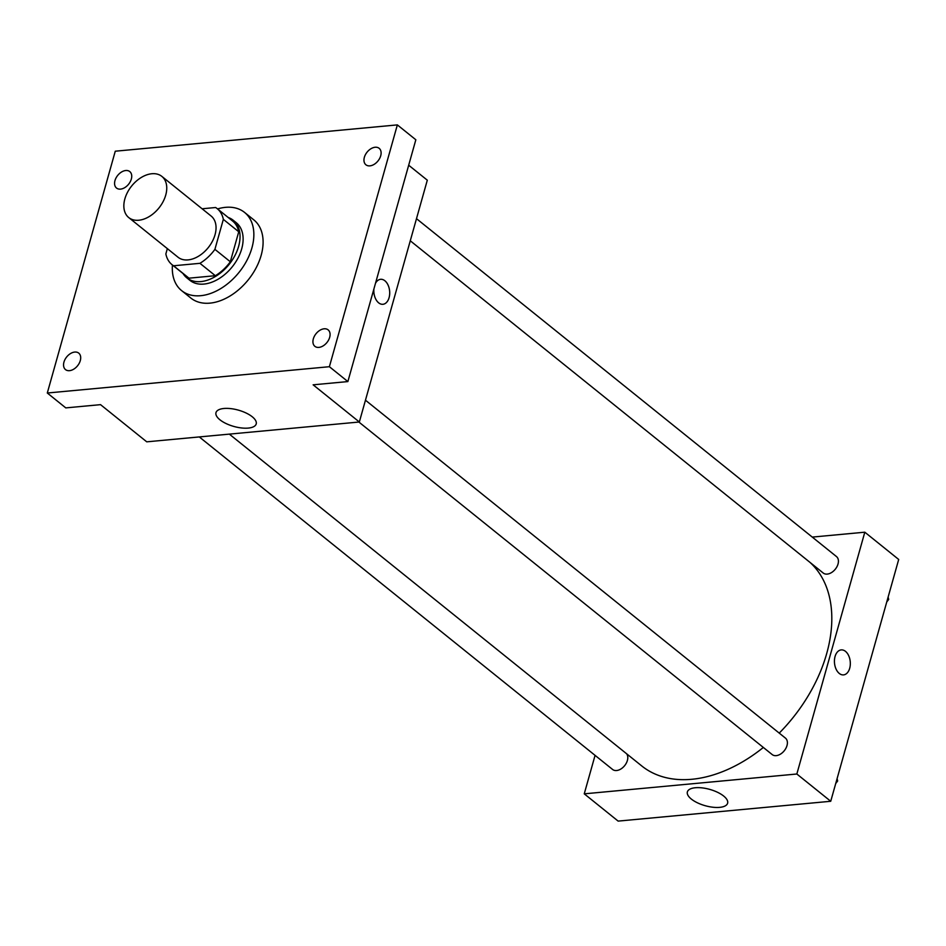 <?xml version="1.0" encoding="UTF-8"?>
<svg xmlns="http://www.w3.org/2000/svg" width="946" height="946" viewBox="0 0 946 946"><rect width="100%" height="100%" fill="white"/><g stroke="black" fill="none" stroke-linecap="round" stroke-linejoin="round"><path stroke-width="1.42" d="M124.86 198.897A26.417 17.525 128.8 0 1 141.25 177.493A26.417 17.525 128.8 0 1 161.861 176.405A26.417 17.525 128.8 0 1 158.952 207.966A26.417 17.525 128.8 0 1 128.739 217.568A26.417 17.525 128.8 0 1 124.86 198.897M161.861 176.405L211.159 216.066A26.417 17.525 128.8 0 1 208.25 247.627A26.417 17.525 128.8 0 1 178.037 257.229L128.739 217.568M217.154 208.605L232.562 220.997A35.995 23.863 128.8 0 1 238.747 231.758L230.316 261.758A35.995 23.863 128.8 0 1 215.345 275.712L188.975 278.171L173.567 265.779L199.937 263.319A35.995 23.863 128.8 0 0 214.908 249.354L223.339 219.366A35.995 23.863 128.8 0 0 217.154 208.605A35.995 23.863 128.8 0 0 215.629 207.517L202.101 208.782M167.347 248.632L165.857 253.93A35.995 23.863 128.8 0 0 172.042 264.691A35.995 23.863 128.8 0 0 173.567 265.779M188.975 278.171A35.995 23.863 128.8 0 1 187.438 277.083L172.042 264.691M183.039 273.548A36.989 24.525 -51.2 0 0 186.823 277.852A36.989 24.525 -51.2 0 0 229.109 264.419A36.989 24.525 -51.2 0 0 233.189 220.229A36.989 24.525 -51.2 0 0 228.163 217.462M233.189 220.229L236.264 222.7A36.989 24.525 128.8 0 1 232.196 266.89A36.989 24.525 128.8 0 1 189.898 280.335L186.823 277.852M215.345 275.712L199.937 263.319M238.747 231.758L223.339 219.366M230.316 261.758L214.908 249.354M217.568 208.936A50.197 33.287 128.8 0 1 244.553 212.412A50.197 33.287 128.8 0 1 239.019 272.389A50.197 33.287 128.8 0 1 181.62 290.623A50.197 33.287 128.8 0 1 172.444 265.022M244.553 212.412L253.788 219.85A50.197 33.287 128.8 0 1 248.266 279.827A50.197 33.287 128.8 0 1 190.867 298.061L181.62 290.623M318.885 347.395A10.572 7.012 128.8 0 1 314.876 346.331A10.572 7.012 128.8 0 1 316.047 333.702A10.572 7.012 128.8 0 1 328.12 329.858A10.572 7.012 128.8 0 1 328.605 339.992A10.572 7.012 128.8 0 1 318.885 347.395M69.507 370.666A10.572 7.012 128.8 0 1 65.499 369.59A10.572 7.012 128.8 0 1 66.658 356.973A10.572 7.012 128.8 0 1 78.743 353.13A10.572 7.012 128.8 0 1 79.228 363.252A10.572 7.012 128.8 0 1 69.507 370.666M120.532 189.117A10.572 7.012 128.8 0 1 116.524 188.053A10.572 7.012 128.8 0 1 117.694 175.424A10.572 7.012 128.8 0 1 129.779 171.581A10.572 7.012 128.8 0 1 130.264 181.715A10.572 7.012 128.8 0 1 120.532 189.117M369.921 165.857A10.572 7.012 128.8 0 1 365.901 164.781A10.572 7.012 128.8 0 1 367.072 152.164A10.572 7.012 128.8 0 1 379.157 148.321A10.572 7.012 128.8 0 1 379.642 158.443A10.572 7.012 128.8 0 1 369.921 165.857M397.355 124.896L115.27 151.206L47.3 393.016L329.385 366.705L397.355 124.896L415.838 139.772L347.868 381.581L329.385 366.705M47.3 393.016L65.782 407.892L100.536 404.651L146.748 441.829L359.338 421.999L427.308 180.189L408.684 165.219M359.338 421.999L313.126 384.821L347.868 381.581M219.921 419.788A20.895 8.467 15.7 0 1 215.984 412.633A20.895 8.467 15.7 0 1 238.392 410.138A20.895 8.467 15.7 0 1 256.212 423.938A20.895 8.467 15.7 0 1 241.419 427.947A20.895 8.467 15.7 0 1 219.921 419.788M375.515 283.244A12.546 7.899 -95.3 0 1 380.599 279.307A12.546 7.899 -95.3 0 1 389.634 291.072A12.546 7.899 -95.3 0 1 382.929 304.293A12.546 7.899 -95.3 0 1 373.895 288.991M380.599 279.307A12.546 7.899 -95.3 0 1 389.622 291.072A12.546 7.899 -95.3 0 1 382.929 304.293M810.048 562.432A132.085 87.6 128.8 0 1 779.232 733.103M763.339 747.458A132.085 87.6 128.8 0 1 641.731 765.929L229.346 434.131M199.287 436.934L612.594 769.465A10.572 7.012 -51.2 0 0 620.836 769.027A10.572 7.012 -51.2 0 0 627.387 760.466A10.572 7.012 -51.2 0 0 626.559 753.714M416.488 218.668L836.477 556.567A10.572 7.012 128.8 0 1 835.306 569.196A10.572 7.012 128.8 0 1 823.221 573.028L410.268 240.781M365.463 400.205L785.44 738.105A10.572 7.012 128.8 0 1 784.281 750.734A10.572 7.012 128.8 0 1 772.196 754.577L358.889 422.046M595.069 755.369L584.25 793.836L796.839 774.005L864.81 532.196L812.271 537.091M584.25 793.836L618.14 821.104L830.73 801.274L898.7 559.464L864.81 532.196M830.73 801.274L796.839 774.005M691.325 799.063A20.895 8.467 15.7 0 1 687.375 791.897A20.895 8.467 15.7 0 1 709.784 789.402A20.895 8.467 15.7 0 1 727.616 803.213A20.895 8.467 15.7 0 1 712.823 807.222A20.895 8.467 15.7 0 1 691.325 799.063M835.058 656.512A12.546 7.899 -95.3 0 1 841.207 649.902A12.546 7.899 -95.3 0 1 850.241 661.656A12.546 7.899 -95.3 0 1 843.548 674.888A12.546 7.899 -95.3 0 1 836.087 669.141A12.546 7.899 -95.3 0 1 835.058 656.512M841.207 649.902A12.546 7.899 -95.3 0 1 850.241 661.656A12.546 7.899 -95.3 0 1 843.536 674.888M835.72 783.536L837.659 780.97L837.092 778.617M837.659 780.97L836.666 780.166M886.745 601.999L888.684 599.421L888.128 597.08M888.684 599.421L887.691 598.629"/></g></svg>
